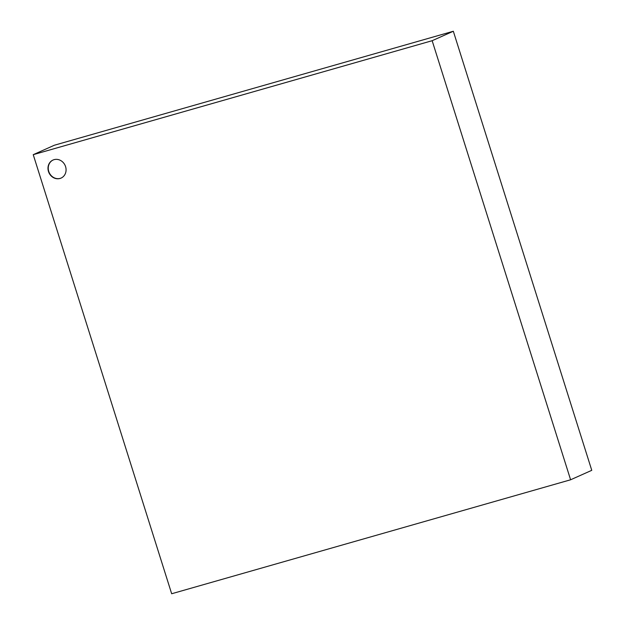 <?xml version="1.0" encoding="UTF-8"?>
<svg xmlns="http://www.w3.org/2000/svg" width="625" height="625" viewBox="0 0 625 625"><rect width="100%" height="100%" fill="white"/><g stroke="black" fill="none" stroke-linecap="round" stroke-linejoin="round"><path stroke-width="0.94" d="M432.156 40.703L453.328 31.25L54.398 145.219L33.234 154.672L432.156 40.703L570.602 479.781L171.672 593.75L33.234 154.672M59.992 178.477A9.883 8.875 65.9 0 1 48.688 172.109A9.883 8.875 65.9 0 1 53 160.047A9.883 8.875 65.9 0 1 65.133 165.453A9.883 8.875 65.9 0 1 61.055 178.094A9.883 8.875 65.9 0 1 59.992 178.477M453.328 31.25L591.766 470.328L570.602 479.781M53.133 159.992A9.883 8.875 -114.1 0 0 48.977 172.062A9.883 8.875 -114.1 0 0 60.258 178.359A9.883 8.875 -114.1 0 0 61.187 178.031"/></g></svg>
